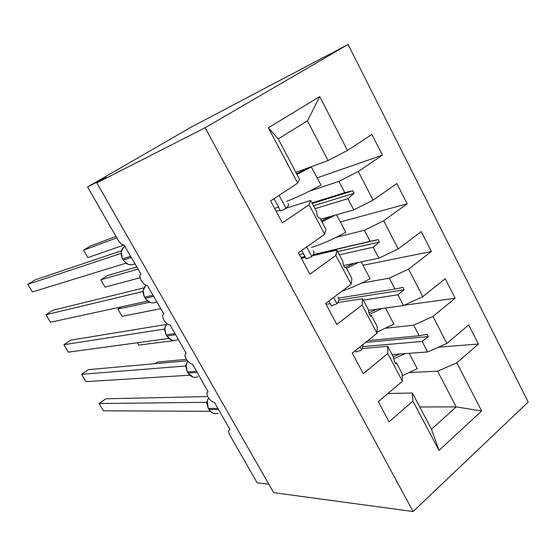 <?xml version="1.0" encoding="UTF-8"?>
<svg xmlns="http://www.w3.org/2000/svg" width="556" height="556" viewBox="0 0 556 556"><rect width="100%" height="100%" fill="white"/><g stroke="black" fill="none" stroke-linecap="round" stroke-linejoin="round"><path stroke-width="0.83" d="M348.091 44.466L191.66 126.872L87.563 186.941L106.398 177.329L96.807 182.875L273.628 492.644L413.122 511.534L528.2 402.03L348.091 44.466L205.136 127.748L413.122 511.534M268.833 484.234L257.157 482.796L229.864 435.188C228.266 432.158 228.189 430.344 229.628 429.746L230.073 429.712L214.47 402.468C212.378 402.197 210.251 400.438 208.097 397.199C206.617 394.176 206.61 392.376 208.076 391.82L192.494 364.083C190.458 363.937 188.352 362.234 186.177 358.961C184.606 355.729 184.599 353.825 186.156 353.241L170.15 325.045C168.169 325.038 166.077 323.377 163.881 320.068C162.234 316.663 162.213 314.64 163.825 314.001L147.27 285.374C145.359 285.36 143.337 283.741 141.21 280.516C139.514 277.034 139.438 274.893 140.981 274.101L123.995 245.022C122.028 244.967 119.999 243.25 117.907 239.879L87.563 186.941M309.497 191.139L338.931 181.388L344.789 192.654L311.985 202.898M317.212 177.844L382.431 155.173L358.314 171.477L338.931 181.388M278.209 138.93L268.367 127.769L319.749 96.584L307.447 120.847L278.209 138.93L299.503 179.254L297.662 183.16L270.591 200.924L282.344 222.838L309.08 204.761L324.69 234.264L325.955 229.343L319.957 217.987L318.477 217.876L317.149 215.367L316.718 211.864L310.679 200.424L309.08 204.761M310.679 200.424L286.277 208.146M280.12 210.099L276.179 211.343M336.158 237.363L364.361 230.288L370.101 241.325L313.209 254.599M340.341 221.969L407.152 203.823L383.703 220.795L364.361 230.288M324.69 234.264L298.398 252.758L309.9 274.191L335.866 255.406L351.142 284.29L351.858 278.396L345.978 267.276L344.713 267.533M312.416 255.746L336.894 250.075L335.866 255.406M305.432 257.365L301.373 258.311M361.469 283.129L389.276 278.202L394.899 289.016L338.646 298.085M363.054 265.295L431.38 251.5L408.577 269.097L389.276 278.202M351.142 284.29L325.607 303.479L336.866 324.454L362.088 304.987L377.044 333.266L377.225 326.448L371.471 315.551L370.171 315.718M337.77 302.54L362.575 298.697L362.088 304.987M330.25 303.708L326.08 304.354M385.94 328.2L413.692 325.156L419.203 335.755L367.829 340.64M404.149 305.251L455.128 298.231L432.95 316.433L413.692 325.156M377.044 333.266L352.24 353.116L363.256 373.646L387.761 353.533L402.412 381.228L378.309 401.703L389.096 421.809L412.906 401.078L439.004 450.416L431.491 429.218L456.198 406.888L481.649 411.002L439.004 450.416M362.512 348.473L387.727 346.332L387.761 353.533M409.765 372.506L437.628 371.172L456.198 406.888L419.745 406.971M438.462 347.173L478.41 344.046L456.844 362.825L437.628 371.172M387.956 393.509L412.371 393.009L412.906 401.078M319.749 96.584L347.486 150.461L371.894 134.441L382.431 155.173M347.486 150.461L328.089 160.545L295.875 172.388M358.314 171.477L373.104 200.202L396.831 183.515L407.152 203.823M373.104 200.202L353.741 209.869L320.631 219.266M383.703 220.795L398.193 248.928L421.267 231.595L431.38 251.5M398.193 248.928L378.872 258.199L343.643 265.497M408.577 269.097L422.775 296.675L445.21 278.716L455.128 298.231M422.775 296.675L403.496 305.55L368.503 310.352M268.367 127.769L297.662 183.16M432.95 316.433L446.864 343.455L468.687 324.912L478.41 344.046M456.844 362.825L481.649 411.002M315.016 208.632L347.924 198.687L353.741 209.869M347.924 198.687L354.144 193.293L352.865 190.826L344.789 192.654M339.396 254.808L373.173 247.232L378.872 258.199M300.928 257.47L304.98 256.524M336.894 250.075L342.816 261.278L343.427 265.101L344.727 267.561L345.978 267.276M373.173 247.232L379.394 242.027L378.143 239.615L370.101 241.325M363.311 300.094L397.915 294.805L403.496 305.55M362.575 298.697L368.371 309.678L369.163 313.806L370.435 316.211L371.471 315.551M397.915 294.805L404.136 289.78L402.912 287.417L394.899 289.016M363.151 346.583L422.157 341.433L427.633 351.955L392.07 354.561M395.114 362.922L396.442 362.846L402.085 373.521L402.412 381.228M387.727 346.332L393.405 357.084L394.371 361.511L395.615 363.874L396.442 362.846M422.157 341.433L428.384 336.575L427.182 334.26L419.203 335.755M446.864 343.455L427.633 351.955M412.371 393.009L431.491 429.218M307.447 120.847L328.089 160.545M205.136 127.748L96.807 182.875M365.619 342.406L428.384 336.575M327.748 301.866L329.145 301.644M338.785 300.122L404.136 289.78M300.998 257.602L305.049 256.657M313.097 254.78L378.143 239.615M337.7 251.597L379.394 242.027M312.284 203.461L352.865 190.826M313.508 205.776L354.144 193.293M155.277 363.659L157.55 362.046L186.441 359.378M402.176 375.717L417.271 368.725L409.188 353.303M393.773 358.787L405.199 353.595M393.259 356.806L399.917 353.984M207.214 400.876L208.194 408.264M206.929 403.684L206.339 402.322L99.079 403.545L105.786 398.791L207.784 396.574M206.248 402.329L207.061 401.578M99.079 403.545L103.416 410.794L210.3 411.315M207.11 401.731L206.339 402.322M186.239 364.451L185.44 365.959L186.024 365.695M185.961 367.134L185.475 365.994L81.607 374.313L88.418 369.643L187.469 360.774M81.607 374.313L85.992 381.659L189.693 375.203M187.886 372.916L192.911 377.037L194.259 377.302M186.01 365.82L185.475 365.994M363.179 344.359L361.706 349.995L360.038 346.875M361.706 349.995L356.104 351.983L355.367 350.614M165.285 326.733L164.778 328.179L165.966 334.768M164.659 329.979L164.228 329.096L63.898 344.706L70.834 340.126L166.168 324.495M164.194 329.103L164.673 328.714M63.898 344.706L68.346 352.143L168.76 338.486M166.612 335.893L171.658 340.084L173.562 340.439M164.833 328.075L166.828 323.585M337.826 297.106C339.466 298.357 339.195 300.567 336.999 303.729L333.642 297.439M336.999 303.729L331.425 305.897L328.832 301.053M143.552 289.259L143.149 290.413L144.338 297.126M143.01 292.22L142.739 291.58L45.967 314.717L53.015 310.227L143.955 287.848M142.656 291.601L143.031 291.407M45.967 314.717L50.471 322.251L147.486 301.164M144.991 298.266L150.057 302.54L152.58 302.964M153.088 295.243L144.588 297.168L145.241 298.308L144.588 297.168C142.392 292.651 142.843 288.64 145.95 285.159L143.149 290.413M313.181 250.888C314.64 251.778 314.182 253.661 311.791 256.531L306.669 246.94M311.791 256.531L306.245 258.887L301.713 250.422M299.371 254.578L303.479 253.717M121.472 251.138L121.159 252.021L122.348 258.867M121.006 253.835L120.847 253.46L27.8 284.331L34.972 279.939L121.465 250.784M27.8 284.331L32.366 291.963L125.864 263.203M123.015 260.027L128.102 264.378L131.32 264.865M288.043 203.739C289.322 204.26 288.654 205.796 286.062 208.361L279.105 195.337M286.062 208.361L280.558 210.912L274.004 198.687M274.588 208.375L278.556 207.186M137.422 342.753L138.812 345.137L174.827 340.432M377.079 332.043L393.898 324.141L385.454 308.024M369.476 314.397L382.048 308.497M368.955 312.729L376.933 309.199M121.104 306.898L117.83 309.066L122.049 316.322L160.788 308.698M117.83 309.066L149.418 302.297M342.308 290.927C350.933 288.154 360.191 284.067 370.067 278.681L361.247 261.848M346.548 268.353L358.648 262.39M345.04 267.464L353.713 263.412M136.887 266.95L107.412 275.581L100.803 279.793L105.077 287.146L140.091 277.736M100.803 279.793L138.096 269.062M311.353 247.455C320.909 244.668 332.377 239.622 345.769 232.318L336.554 214.748M322.014 221.886L335.178 215.137M321.507 220.92L330.466 216.472M115.961 236.481L90.281 246.037L83.553 250.158L87.89 257.602L124.252 244.967M83.553 250.158L116.788 237.919M286.729 201.272C296.07 197.873 307.482 192.466 320.979 185.037L311.179 166.758M296.987 174.487L311.43 166.821M296.64 173.833L307.788 168.009M208.604 397.978C206.735 401.432 206.707 404.914 208.514 408.431L209.139 409.515C211.37 412.962 214.296 414.241 217.917 413.365M217.882 408.424L208.514 408.431L209.139 409.515L218.515 409.529M208.82 409.348L208.875 409.438C210.3 411.781 212.232 413.157 214.685 413.581M206.297 402.28L207.013 401.967M187.824 361.192C185.753 364.66 185.662 368.246 187.546 371.936L187.254 371.811M196.636 371.311L187.546 371.936L188.178 373.041C190.757 376.905 194.044 378.143 198.047 376.76M186.072 365.341L187.296 371.888L187.928 372.993L197.276 372.437M166.876 323.627C164.444 327.123 164.235 330.862 166.244 334.851L166.883 335.977C169.865 340.293 173.528 341.447 177.885 339.452M175.036 333.586L166.244 334.851L166.883 335.977L175.689 334.733M164.249 329.062L164.673 328.867M153.748 296.404L145.241 298.308C148.431 302.867 152.302 304.035 156.841 301.804M124.94 246.086L123.627 247.191C120.777 250.631 120.43 254.523 122.584 258.867L123.244 260.027C126.49 264.67 130.431 265.921 135.073 263.78M130.764 256.253L122.584 258.867L123.244 260.027L131.438 257.435M208.514 397.846L207.027 401.759M206.922 401.918L206.533 402.301M187.754 361.108L186.079 365.222M186.003 365.584L185.551 365.987M164.228 329.096L164.673 328.735M125.26 246.635L123.627 247.191L121.159 252.014"/></g></svg>
